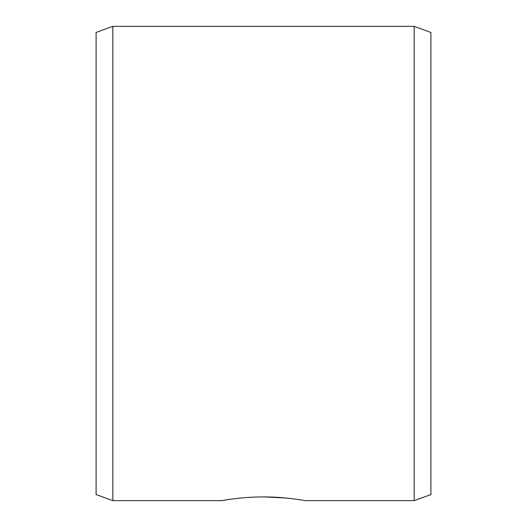 <?xml version="1.0" encoding="UTF-8"?>
<svg xmlns="http://www.w3.org/2000/svg" width="527" height="527" viewBox="0 0 527 527"><rect width="100%" height="100%" fill="white"/><g stroke="black" fill="none" stroke-linecap="round" stroke-linejoin="round"><path stroke-width="0.79" d="M303.315 500.301L301.701 500.031M298.229 499.497L293.091 498.799M286.28 498.035L264.205 496.928M112.837 500.65L221.65 500.65C221.07 500.775 241.135 496.823 263.5 496.928C285.884 496.823 305.917 500.775 305.35 500.65L414.163 500.65L414.163 26.35L112.837 26.35L112.837 500.65L96.098 494.557L96.098 32.443L112.837 26.35M263.5 496.928L260.285 496.948M254.66 497.093L247.427 497.481M239.976 498.107L233.909 498.799M228.718 499.504L224.95 500.09M414.163 26.35L430.902 32.443L430.902 494.557L414.163 500.65"/></g></svg>
